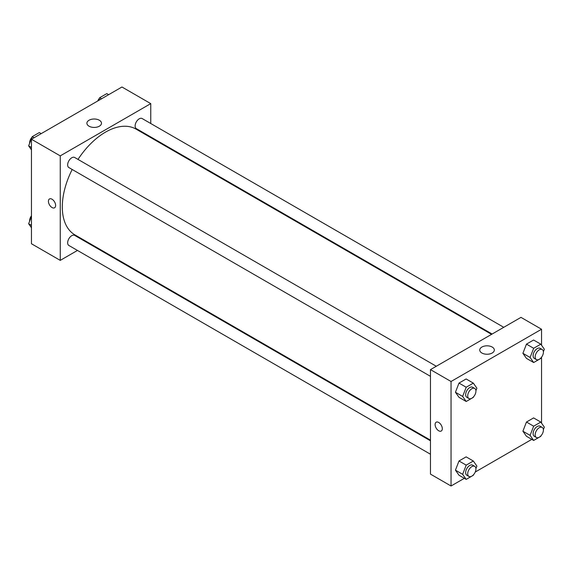 <?xml version="1.0" encoding="UTF-8"?>
<svg xmlns="http://www.w3.org/2000/svg" width="573" height="573" viewBox="0 0 573 573"><rect width="100%" height="100%" fill="white"/><g stroke="black" fill="none" stroke-linecap="round" stroke-linejoin="round"><path stroke-width="0.86" d="M77.47 250.437L60.251 260.378L31.458 243.754L31.458 139.253L121.956 87.003L150.749 103.627L150.749 123.51M150.749 136.947L150.749 137.592M89.03 120.244A7.299 4.212 180 0 1 96.98 119.327A7.299 4.212 180 0 1 101.485 123.216A7.299 4.212 180 0 1 94.187 127.428A7.299 4.212 180 0 1 86.895 123.216A7.299 4.212 180 0 1 89.03 120.244M60.251 260.378L60.251 155.877L31.458 139.253M60.251 155.877L150.749 103.627M49.479 198.967A5.093 2.937 -120 0 0 48.698 203.043A5.093 2.937 -120 0 0 52.028 207.533A5.093 2.937 60 0 1 48.698 203.05A5.093 2.937 60 0 1 49.479 198.967A5.093 2.937 60 0 1 54.571 201.904A5.093 2.937 60 0 1 54.571 207.784A5.093 2.937 60 0 1 52.021 207.533A5.093 2.937 -120 0 0 54.571 207.784M89.667 243.396L89.102 243.718M436.297 366.262L74.676 157.489A5.816 3.359 120 0 0 68.86 160.848A5.816 3.359 120 0 0 68.86 167.567L430.473 376.339M430.473 440.809L74.676 235.388A5.816 3.359 120 0 0 70.193 236.95A5.816 3.359 120 0 0 67.657 242.802A5.816 3.359 120 0 0 68.86 245.466L430.473 454.239M503.76 327.312L142.14 118.539A5.816 3.359 120 0 0 137.656 120.094A5.816 3.359 120 0 0 135.121 125.953A5.816 3.359 120 0 0 136.324 128.617L492.121 334.03M72.191 169.486A61.082 35.268 120 0 0 62.307 206.939A61.082 35.268 120 0 0 74.956 234.901L430.473 440.157M491.562 334.36L136.045 129.104A61.082 35.268 120 0 0 78.007 159.409M464.345 478.319L451.044 485.997L430.473 474.122L430.473 369.621L520.979 317.37L541.542 329.246L541.542 345.247M475.253 472.023L531.808 439.369M455.435 392.261L459.002 397.333L455.435 392.261L459.002 383.079L455.435 392.261L462.64 396.416L466.2 387.233L473.327 383.122L476.886 388.193L475.912 390.693M466.128 378.968L459.002 383.079L466.128 378.968L473.327 383.122M522.898 353.312L526.465 358.383L522.898 353.312L526.465 344.129L522.898 353.312L530.097 357.466L533.664 348.284L540.79 344.172L544.35 349.244L543.376 351.743M533.592 340.018L526.465 344.129L533.592 340.018L540.79 344.172M522.898 431.211L526.465 436.282L522.898 431.211L526.465 422.029L522.898 431.211L530.097 435.365L533.664 426.19L540.79 422.072L544.35 427.143L543.376 429.643M533.592 417.918L526.465 422.029L533.592 417.918L540.79 422.072M451.044 485.997L451.044 381.496L541.542 329.246M541.542 357.201L541.542 423.153M455.435 470.161L459.002 475.232L455.435 470.161L459.002 460.979L455.435 470.161L462.64 474.315L466.2 465.14L473.327 461.021L476.886 466.093L475.912 468.592M466.128 456.867L459.002 460.979L466.128 456.867L473.327 461.021M481.879 353.011A7.299 4.212 180 0 1 479.744 350.031A7.299 4.212 180 0 1 487.036 345.82A7.299 4.212 180 0 1 494.334 350.031A7.299 4.212 180 0 1 489.829 353.921A7.299 4.212 180 0 1 481.879 353.011M451.044 381.496L430.473 369.621M442.306 428.704A5.093 2.937 60 0 1 441.246 431.032A5.093 2.937 60 0 1 436.16 428.095A5.093 2.937 60 0 1 436.16 422.215A5.093 2.937 60 0 1 440.078 423.576A5.093 2.937 60 0 1 442.306 428.704M436.16 422.215A5.093 2.937 -120 0 0 436.16 428.095A5.093 2.937 -120 0 0 441.253 431.032M473.542 396.81L473.327 397.375L466.2 401.487L462.64 396.416M474.731 388.451L472.668 387.269A5.816 3.359 120 0 0 468.184 388.823A5.816 3.359 120 0 0 465.648 394.682A5.816 3.359 120 0 0 466.852 397.34L468.907 398.529A5.816 3.359 120 0 0 474.731 395.169A5.816 3.359 120 0 0 474.731 388.451A5.816 3.359 120 0 0 470.247 390.012A5.816 3.359 120 0 0 467.704 395.864A5.816 3.359 120 0 0 468.907 398.529M466.2 401.487L459.002 397.333M466.2 387.233L459.002 383.079M541.005 357.86L540.79 358.426L533.664 362.537L530.097 357.466M542.194 349.501L540.131 348.32A5.816 3.359 120 0 0 535.648 349.874A5.816 3.359 120 0 0 533.112 355.733A5.816 3.359 120 0 0 534.315 358.39L536.371 359.579A5.816 3.359 120 0 0 542.194 356.22A5.816 3.359 120 0 0 542.194 349.501A5.816 3.359 120 0 0 537.71 351.063A5.816 3.359 120 0 0 535.168 356.915A5.816 3.359 120 0 0 536.371 359.579M533.664 362.537L526.465 358.383M533.664 348.284L526.465 344.129M473.542 474.709L473.327 475.275L466.2 479.386L462.64 474.315M474.731 466.358L472.668 465.169A5.816 3.359 120 0 0 468.184 466.723A5.816 3.359 120 0 0 465.648 472.582A5.816 3.359 120 0 0 466.852 475.246L468.907 476.428A5.816 3.359 120 0 0 474.731 473.069A5.816 3.359 120 0 0 474.731 466.358A5.816 3.359 120 0 0 470.247 467.912A5.816 3.359 120 0 0 467.704 473.771A5.816 3.359 120 0 0 468.907 476.428M466.2 479.386L459.002 475.232M466.2 465.14L459.002 460.979M541.005 435.759L540.79 436.325L533.664 440.436L530.097 435.365M542.194 427.408L540.131 426.219A5.816 3.359 120 0 0 535.648 427.773A5.816 3.359 120 0 0 533.112 433.632A5.816 3.359 120 0 0 534.315 436.297L536.371 437.478A5.816 3.359 120 0 0 542.194 434.119A5.816 3.359 120 0 0 542.194 427.408A5.816 3.359 120 0 0 537.71 428.962A5.816 3.359 120 0 0 535.168 434.821A5.816 3.359 120 0 0 536.371 437.478M533.664 440.436L526.465 436.282M533.664 426.19L526.465 422.029M31.458 149.847L28.65 145.857L32.21 136.675L39.336 132.564L41.192 133.631M31.458 147.476L28.65 145.857M34.065 137.742L32.21 136.675M31.995 137.241A5.816 3.359 120 0 0 29.603 142.935A5.816 3.359 120 0 0 29.624 143.357M98.606 100.483L99.673 97.725L106.8 93.614L108.655 94.681M101.528 98.792L99.673 97.725M99.458 98.291A5.816 3.359 120 0 0 97.747 100.977M31.458 227.753L28.65 223.756L31.458 216.53M31.458 225.375L28.65 223.756M31.458 215.799A5.816 3.359 120 0 0 29.603 220.834A5.816 3.359 120 0 0 29.624 221.257"/></g></svg>
